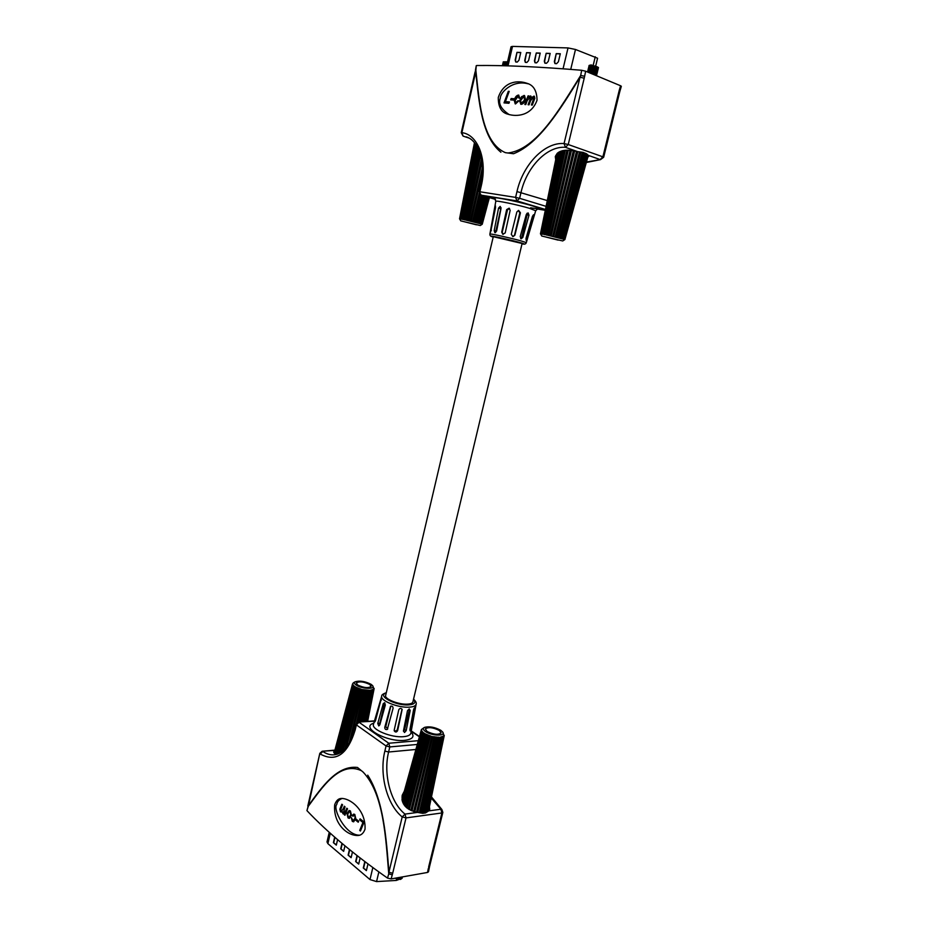 <?xml version="1.0" encoding="UTF-8"?>
<svg xmlns="http://www.w3.org/2000/svg" width="928" height="928" viewBox="0 0 928 928"><rect width="100%" height="100%" fill="white"/><g stroke="black" fill="none" stroke-linecap="round" stroke-linejoin="round"><path stroke-width="1.39" d="M562.716 240.955L541.755 236.025L562.716 240.955L564.885 239.575L543.541 234.181L561.417 150.974M558.192 240.143L543.82 236.501L558.192 240.143M541.755 236.025L540.502 233.798L543.541 234.181M561.834 238.473L584.779 153.05L585.591 153.364L562.507 238.67M586.554 153.77L585.58 153.41M582.61 152.308L583.48 152.598L560.767 238.171M584.779 153.05L583.48 152.633M563.041 239.122L586.368 153.746M563.319 238.914L586.577 153.793M564.038 239.47L587.494 154.57M564.34 239.273L587.679 154.756M563.806 239.076L587.111 154.222M564.537 239.702L588.039 155.092M564.839 239.505L588.236 155.278M564.607 239.389L587.981 155.046M564.885 239.575L588.306 155.336M540.502 233.798L557.044 153.549M540.444 233.856L556.974 153.619M541.012 233.798L557.821 152.842M540.827 234.1L557.566 153.039M540.653 233.786L557.264 153.317M542.045 233.926L559.317 151.844M541.546 234.146L558.633 152.25M541.384 233.844L558.366 152.436M542.764 234.332L560.361 151.357M542.613 234.018L560.129 151.461M545.455 234.54L563.992 150.382M544.4 234.622L562.623 150.638M544.295 234.32L562.438 150.684M547.682 235.004L566.915 150.15M546.418 235.016L565.314 150.232M546.348 234.726L565.175 150.243M550.13 235.538L570.07 150.278M548.703 235.503L568.296 150.174M548.68 235.225L568.214 150.162M552.705 236.13L573.318 150.707M551.162 236.048L571.462 150.429M551.197 235.782L571.428 150.429M555.153 237L576.474 151.345M555.269 236.744L576.532 151.357M553.772 236.385L574.676 150.951M557.554 237.591L579.49 151.96M557.716 237.359L579.594 151.972M556.313 237L577.819 151.658M559.723 238.171L582.308 152.273M559.932 237.939L582.459 152.285M558.679 237.603L580.824 152.111M561.591 238.682L584.594 153.027M591.89 73.811L595.996 75.516M595.962 75.481L596.774 75.052C595.834 74.008 593.236 73.184 588.99 72.604M588.039 72.21L596.101 73.846L596.75 74.924M588.317 72.326L588.758 72.338C592.389 72.732 595.045 73.474 596.739 74.576M596.298 74.078L597.11 73.648C596.043 72.523 593.34 71.7 589.036 71.178L587.563 71.444L588.097 72.187M596.646 72.662L597.458 72.245C596.379 71.12 593.688 70.284 589.373 69.762L587.9 70.041L588.433 70.772M587.981 69.925L589.442 69.507C593.062 69.902 595.718 70.644 597.423 71.746L597.435 72.106M588.155 69.623L590.127 69.159L597.423 71.746M596.982 71.259L597.794 70.83C596.727 69.704 594.024 68.869 589.721 68.347L588.236 68.637L588.77 69.368M588.317 68.521L589.779 68.104C593.398 68.486 596.054 69.229 597.76 70.342L597.771 70.702M588.503 68.208L590.475 67.756L597.76 70.342M597.33 69.855L598.142 69.426C597.064 68.289 594.372 67.454 590.057 66.944L588.584 67.222L589.106 67.964M588.665 67.118L590.115 66.688C593.734 67.071 596.402 67.814 598.096 68.927L598.119 69.287M588.839 66.793L590.811 66.34L598.096 68.927M597.667 68.44L598.479 68.022C597.412 66.874 594.709 66.039 590.394 65.528L588.92 65.818L589.454 66.549M589.002 65.702L590.463 65.273C594.071 65.656 596.739 66.398 598.444 67.512L598.456 67.883M589.176 65.389L591.148 64.925L598.444 67.512M587.644 71.34L589.79 70.574L596.437 72.442L597.087 73.509M587.818 71.027L589.094 70.922C592.725 71.317 595.382 72.059 597.087 73.161M480.286 225.527L460.764 220.887L480.286 225.527L482.258 224.205L461.947 219.101L476.806 146.009M481.992 224.448L489.404 197.618M476.424 224.82L462.689 221.328L476.424 224.82M459.743 219.182L461.947 219.101M460.764 220.887L459.569 218.892M480.194 223.718L487.188 196.956M480.449 223.532L487.374 197.014M479.614 223.277L486.481 196.748M481.261 224.066L488.348 197.304M481.528 223.88L488.557 197.362M480.948 223.683L487.931 197.177M481.864 224.309L489.021 197.502M482.154 224.135L489.242 197.571M481.852 223.996L488.905 197.467M482.258 224.205L489.369 197.606M459.534 218.822L474.452 142.703M459.859 218.799L474.776 143.086M459.789 219.089L474.707 143.016M459.615 218.799L474.521 142.784M460.682 218.892L475.577 144.153M460.311 219.112L475.229 143.678M460.149 218.822L475.055 143.446M461.297 219.252L476.203 145.058M461.158 218.962L476.052 144.814M463.617 219.426L478.326 148.851M462.712 219.507L477.537 147.285M462.596 219.217L477.41 147.053M465.612 219.832L479.962 152.946M464.487 219.855L479.092 150.603M464.406 219.576L478.999 150.382M467.84 220.319L481.47 158.792M466.552 220.296L480.669 155.324M466.517 220.029L480.623 155.138M470.206 220.864L482.409 167.527M468.802 220.794L481.98 162.087M468.814 220.539L481.968 161.959M472.514 221.676L479.242 193.198M472.607 221.444L479.266 193.268M471.204 221.108L482.363 173.014M474.788 222.244L481.377 195.228M474.927 222.024L481.446 195.251M473.582 221.688L480.078 194.555M476.888 222.79L483.627 195.901M477.062 222.581L483.743 195.936M475.844 222.256L482.432 195.541M478.72 223.288L485.599 196.481M478.929 223.091L485.75 196.527M477.885 222.801L484.625 196.191M502.605 65.726L504.229 65.772M502.535 65.726L506.642 65.76M506.792 65.099L503.66 64.612L502.5 64.844L503.011 65.528M502.582 64.74L506.85 64.867M502.709 64.461L506.943 64.45M507.094 63.788L503.962 63.301L502.802 63.533L503.312 64.218M502.883 63.429L507.152 63.556M503.011 63.15L507.245 63.139M507.407 62.466L504.264 61.99L503.104 62.222L503.614 62.907M503.185 62.118L507.454 62.234M503.324 61.84L507.558 61.816M476.261 65.656L475.867 70.296C479.254 101.802 482.084 142.587 505.389 152.668L513.544 153.735L505.389 152.668M508.08 152.992C536.72 149.408 559.781 108.936 580.673 75.493L581.694 70.273C539.145 66.758 504.159 65.18 476.737 65.517M581.694 70.273L585.638 71.212L584.64 76.247L580.673 75.493L580.012 77.244C560.535 108.959 539.342 143.62 513.544 153.735M620.577 85.759L621.331 86.292L619.927 91.141L619.208 90.492L620.577 85.759L585.638 71.212M537.034 100.259C531.176 116.278 516.061 116.812 508.08 114.237C501.456 112.682 498.197 107.091 498.29 97.463C503.637 81.397 517.604 80.04 526.663 83.195C533.449 84.982 536.906 90.677 537.034 100.259M509.17 114.596C501.074 109.098 498.116 103.634 500.308 98.206C500.076 92.754 512.5 79.506 528.125 83.822M521.153 104.365L519.657 100.746L521.606 96.651L524.54 95.549L525.468 99.203C524.68 102.335 523.241 104.052 521.153 104.365M513.602 100.096L510.632 99.876L511.142 98.542L514.124 98.751L513.602 100.096M508.938 103.275L504.02 102.892L508.312 91.304L509.217 91.362L505.412 101.628L509.449 101.941L508.938 103.275M515.759 102.869L517.928 100.723L518.798 100.943L515.504 103.936L514.251 100.363C515.017 97.173 516.444 95.41 518.543 95.062L519.877 98.09L518.938 98.171L518.207 96.118L515.121 100.537L516.026 102.973L517.928 100.723M525.77 104.562L524.842 104.493L528.055 95.874L528.983 95.944L528.415 97.486L530.677 95.897L531.64 97.602L534.319 96.21L534.853 98.31L532.312 105.073L531.373 104.992L533.878 98.171L533.426 97.185L530.572 100.711L529.03 104.818L528.102 104.748L530.584 97.974L530.19 96.953L527.266 100.56L525.77 104.562M500.911 152.227C481.783 136.729 478.929 101.929 475.739 71.92L461.889 132.669C478.106 134.502 487.652 159.906 481.203 186.11L479.892 191.771L515.597 197.386L516.977 191.562C522.928 164.732 544.539 141.926 564.062 143.562L580.012 77.244L584.211 78.196L568.238 144.524L602.887 156.832L619.208 90.492M475.867 70.296L475.066 72.036L475.867 70.296M504.322 102.915L508.312 91.304M508.579 91.408L509.182 91.443M509.414 102.01L505.412 101.628M510.934 99.899L511.142 98.542M511.409 98.635L514.089 98.832M518.195 100.827L518.787 100.978M515.226 103.89L514.251 100.363M514.53 100.468C515.284 97.278 516.71 95.514 518.822 95.166L518.543 95.062M519.228 98.148L518.59 96.234M520.817 104.307L519.657 100.746M519.935 100.85L521.606 96.651M521.872 96.756L524.03 95.445M521.269 103.286L524.297 100.769L524.83 99.215L524.134 96.628M523.752 96.512L520.596 100.688L521.142 103.252L524.018 100.665L524.564 99.11L523.752 96.512M525.144 104.516L528.055 95.874M528.322 95.978L528.96 96.025M530.677 95.897L528.415 97.486M533.925 96.129L531.64 97.602M531.674 105.015L533.878 98.171M534.145 98.275L533.728 97.289M528.403 104.771L530.294 98.832M530.561 98.936L530.584 97.974M530.851 98.066L530.433 97.046M522.104 243.496L493.267 236.686M528.983 215.168L528.113 212.906L526.327 214.391L520.225 236.594L521.176 238.832L522.87 237.324L528.983 215.168L527.116 214.855L521.814 237.116L520.678 238.577M533.461 216.781L533.53 214.728L532.44 216.328L526.048 238.287L526.13 240.329L533.461 216.781L532.382 216.549M510.156 210.354L509.112 208.185L506.653 209.6L501.723 232.128L502.825 234.32L505.215 232.905L510.156 210.354M495.517 207.71L495.413 205.83L494.752 207.744L490.634 232L495.517 207.71M501.016 208.487L500.18 206.387L498.556 208.069L494.183 230.596L494.902 232.673L496.619 231.06L501.016 208.487M520.434 212.814L518.648 210.436L516.861 211.92L511.293 234.332L512.952 236.675L514.866 235.202L520.434 212.814L519.819 212.825L514.518 235.19L512.79 236.663M495.54 232.603L501.027 207.605M526.988 213.289L527.116 214.855M518.323 210.482L519.819 212.825M503.069 234.39L502.199 232.302L507.465 209.948L509.507 208.429M619.927 91.141L619.463 92.881L618.709 92.359M586.45 162.029L600.497 159.628L603.664 157.261L602.887 156.832L600.126 159.546L588.398 155.417L583.26 152.401L577.622 151.612L565.477 147.332C547.068 145.719 526.628 167.179 521.002 192.49L519.622 198.325L546.105 206.352M588.398 155.417L588.874 156.217L587.818 157.122M555.826 160.347L555.292 156.612C558.006 150.394 565.454 148.735 577.622 151.612M550.176 53.418L548.297 61.352L546.499 63.278L544.887 63.162L544.307 61.19L546.163 53.29L550.176 53.418M530.41 52.78L528.589 60.575L526.849 62.478L525.294 62.362L524.726 60.424L526.536 52.664L530.41 52.78M506.63 65.83L511.05 46.736L512.511 46.4L568.029 47.92L575.488 49.474L597.574 58.232L595.741 65.818M520.77 52.478L518.972 60.204L517.256 62.083L515.736 61.979L515.179 60.053L516.966 52.351L520.77 52.478M540.212 53.105L538.368 60.958L536.593 62.872L535.004 62.756L534.435 60.807L536.268 52.977L540.212 53.105M560.303 53.754L558.412 61.747L556.58 63.684L554.932 63.568L554.341 61.584L556.232 53.615L560.303 53.754M515.91 62.025L515.516 60.192L516.966 52.351M517.302 52.49L520.747 52.594M525.468 62.408L525.062 60.564L526.536 52.664M526.872 52.803L530.387 52.908M535.189 62.802L534.772 60.946L536.268 52.977M536.616 53.116L540.177 53.232M545.061 63.208L544.643 61.329L546.163 53.29M546.511 53.441L550.142 53.557M555.106 63.614L554.689 61.724L556.232 53.615M556.568 53.766L560.268 53.882M352.826 683.704L352.884 685.015L354.867 686.79L337.56 754.081M356.178 685.073C354.229 683.692 353.916 682.59 355.215 681.755C359.89 680.456 365.203 681.326 371.165 684.365L372.65 685.699C375.77 689.504 361.642 689.005 356.178 685.073M352.86 683.576L353.324 682.834M369.692 684.435C363.544 681.57 359.078 681.106 356.282 683.02L357.663 685.003C363.962 687.915 368.451 688.367 371.13 686.372L369.692 684.435M372.65 685.699L374.03 688.912L370.295 690.42L361.781 689.527L354.867 686.79M334.138 753.026L352.559 683.866M374.03 688.912L367.639 721.369L374.158 688.495M373.45 689.539L367.128 721.404M373.682 688.924L367.279 721.404M373.845 689.191L367.5 721.381M372.418 690.026L366.096 721.485M372.928 689.481L366.56 721.45M373.079 689.759L366.757 721.439M370.991 690.339L364.576 721.59M371.757 689.887L365.33 721.532M371.873 690.177L365.516 721.52M369.228 690.467L362.651 721.729M370.202 690.119L363.66 721.659M370.295 690.42L363.822 721.648M367.198 690.42L360.377 721.891M368.358 690.177L361.618 721.798M368.404 690.467L361.734 721.798M364.994 690.177L357.848 722.112M366.282 690.038L359.275 721.972M366.293 690.339L359.345 721.961M362.72 689.748L351.213 739.593M364.089 689.724L356.572 722.866M364.054 690.014L356.619 722.831M360.586 688.901L346.736 747.052M360.47 689.179L346.666 747.133M361.781 689.527L349.137 743.525M358.51 688.205L343.163 750.798M358.359 688.472L343.047 750.891M359.565 688.889L345.077 748.966M356.642 687.416L340.17 752.898M356.456 687.66L340.019 752.979M357.535 688.135L341.724 751.912M355.088 686.569L337.746 754.023M355.76 687.3L338.929 753.536M353.904 685.688L336.052 753.942M353.661 685.885L335.866 753.896M354.322 686.418L336.783 754.081M353.139 684.829L334.938 753.559M352.884 685.015L334.753 753.466M353.278 685.514L335.333 753.722M352.826 684.017L334.382 753.234M352.559 684.18L334.196 753.084M352.686 684.655L334.463 753.292M424.328 727.459C429.119 726.102 434.617 727.065 440.812 730.324L442.679 732.018C446.113 736.333 431.694 735.997 425.523 731.566C423.098 729.837 422.704 728.468 424.328 727.459L421.405 729.559L421.846 731.403L424.2 733.445L404.898 806.014M439.315 730.452C432.808 727.32 428.144 726.821 425.314 728.956L427.042 731.45C433.724 734.64 438.41 735.115 441.113 732.888L439.315 730.452M442.679 732.018L444.129 735.788L439.605 737.424L431.764 736.507L424.2 733.445M444.268 735.452L428.33 810.585M443.781 736.206L428.226 811.049L427.066 811.722M442.807 736.809L427.019 811.942L425.302 812.429M441.392 737.215L425.268 812.58L423.087 812.835M439.605 737.424L423.052 812.951L420.512 812.928M443.955 735.498L428.458 810.364M444.129 735.788L428.666 810.434M443.271 736.182L427.588 811.362M443.433 736.484L427.796 811.443M442.134 736.693L426.161 812.139M442.273 737.006L426.346 812.232M440.58 737.006L424.247 812.673M440.684 737.331L424.398 812.777M437.506 737.412L420.5 812.986M438.689 737.122L421.915 812.916M438.758 737.447L422.02 813.021M435.197 737.18L417.762 812.429M436.543 737.018L419.305 812.731M436.554 737.342L419.386 812.742M432.784 736.751L414.839 811.849M434.223 736.716L416.498 812.22M434.2 737.029L416.544 812.232M430.476 735.834L411.986 810.921L430.372 736.124M431.764 736.507L413.621 811.501M428.214 735.069L409.318 809.645M428.063 735.347L409.248 809.599M429.386 735.823L410.802 810.411M426.172 734.176L406.963 808.033M425.975 734.442L406.858 807.952M427.17 734.976L408.216 808.949M424.421 733.213L405.026 806.154M425.198 734.036L405.988 807.174M423.052 732.204L403.576 804.135M422.797 732.424L403.448 803.892M423.562 733.027L404.225 805.144M422.112 731.206L402.648 802.163M421.846 731.403L402.52 801.815M422.344 731.995L402.996 803.01M421.66 730.255L402.195 800.644M421.37 730.429L402.091 800.168M421.59 730.986L402.288 801.05M421.405 729.559L401.998 799.6M421.324 730.058L402.021 799.762M400.258 879.419L394.957 878.236M402.184 878.178L400.571 879.373L395.015 878.224M395.328 878.166C398.762 879.628 401.058 879.605 402.218 878.074L402.207 877.575M400.548 878.271L396.778 877.911M402.462 877.03L400.861 878.213L397.045 877.865M397.52 877.772C400.246 878.387 401.905 878.097 402.497 876.925L402.439 877.134M427.53 872.448L428.307 868.515L429.293 867.761L428.492 871.786L427.53 872.448L391.094 878.92L387.521 878.097L388.751 873.851C385.735 838.019 383.856 794.101 363.196 772.154L357.489 767.456L363.196 772.154M361.027 770.518C339.439 760.937 321.97 787.744 308.026 806.664L306.936 810.62C327.039 831.975 353.904 854.468 387.521 878.097M306.936 810.62L308.525 805.469C321.819 787.28 336.957 765.02 357.489 767.456M334.695 804.727C336.191 800.632 338.372 798.544 341.237 798.463C350.088 798.08 365.992 809.854 365.029 829.214C363.532 833.193 361.247 835.281 358.185 835.478C347.327 836.105 333.001 823.646 334.695 804.727M359.519 835.188C345.251 835.397 332.363 808.242 336.771 804.472C337.131 801.711 338.964 799.692 342.27 798.405M350.378 810.91L351.503 815.236L349.288 818.368L348.035 817.916L346.979 813.508L349.114 810.515L350.378 810.91M356.282 819.273L358.672 821.199L358.243 822.22L355.853 820.294L356.282 819.273M360.076 818.832L364.101 822.046L360.447 831.024L359.716 830.432L362.941 822.498L359.646 819.853L360.076 818.832M354.6 815.352L352.86 816.222L352.176 815.526L353.719 814.1L354.809 814.459L355.772 818.647L353.568 821.814L352.304 821.373L351.306 817.684L353.324 820.793L355.076 817.986L354.879 815.318L354.125 815.155M346.805 808.195L347.524 808.775L344.949 815.26L344.242 814.691L344.694 813.531L342.954 813.798L342.246 811.652L340.506 811.814L339.845 809.251L341.852 804.228L342.56 804.785L340.576 809.912L340.901 811.084L343.093 809.286L344.323 806.212L345.03 806.78L343.337 813.056L345.61 811.223L346.805 808.195M367.72 775.158C383.577 800.098 386.338 838.32 388.913 872.239L388.751 873.851L392.277 874.826L391.094 878.92M360.528 830.827L359.716 830.432M359.994 830.386L362.941 822.498M363.219 822.452L359.646 819.853M359.925 819.818L360.273 818.983M358.324 822.022L355.853 820.294M356.132 820.259L356.48 819.436M352.976 816.014L352.176 815.526M352.454 815.492L353.858 814.088M353.719 821.779L352.304 821.373M352.582 821.338L351.538 817.835M353.464 820.758L355.076 817.986M355.354 817.951L354.879 815.318M349.427 818.334L348.035 817.916M348.313 817.881L346.979 813.508M347.258 813.473L349.264 810.504M349.148 817.266L351.051 814.738L350.459 811.768L349.589 811.559M348.267 817.046L349.009 817.29L350.772 814.772L350.181 811.803L349.45 811.571L347.675 814.088L348.267 817.046M345.03 815.062L344.242 814.691M344.52 814.656L344.694 813.531M343.859 814.018L342.954 813.798M343.232 813.763L342.246 811.652M341.516 812.07L340.506 811.814M340.785 811.78L339.845 809.251M340.124 809.216L340.193 808.265M340.472 808.23L342.049 804.379M341.713 811.246L344.52 806.362M344.16 813.218L347.014 808.358M385.735 695.118L385.63 695.42C384.204 699.016 399.04 704.897 407.752 704.132C410.837 703.911 412.566 703.157 412.937 701.87L412.983 701.556M410.199 710.488L409.236 708.922L407.485 710.662L403.46 730.893L404.527 732.494L406.174 730.672L410.199 710.488L409.294 709.897L404.608 729.605L403.425 731.183M409.932 729.617L410.118 730.893L411.197 728.712L414.816 707.484L413.61 709.595L409.932 729.617M375.04 719.502L374.796 721.903L375.434 720.824L381.211 698.958L375.04 719.502L375.782 719.629M384.784 727.308C384.795 729.199 385.63 729.895 387.312 729.396L393.066 708.342C393.008 706.521 392.161 705.814 390.537 706.254L384.784 727.308L385.77 726.636L390.839 706.115M377.754 723.434L378.775 725.94L379.819 724.861L385.329 705.036L384.679 702.693L383.252 703.644L377.754 723.434L379.784 723.283L384.795 702.786M394.226 730.046L394.272 730.928C395.479 732.47 396.604 732.366 397.648 730.58L402.149 709.433C400.942 707.971 399.817 708.099 398.773 709.792L394.226 730.046M379.854 724.756L379.784 723.283M387.753 728.932L385.77 726.636M402.021 709.166L397.312 729.582C396.534 731.078 395.49 731.334 394.18 730.371M409.26 708.922L409.294 709.897M307.783 806.014L308.119 804.68L308.525 805.469L319.824 753.327L308.119 804.68M337.351 754.162C334.764 753.814 333.558 753.037 333.744 751.831L334.66 750.624M334.614 751.204L333.709 752.214M417.275 744.465L389.795 746.924L388.6 752.016C383.125 773.848 390.502 802.662 405.014 814.1L417.565 812.406C406.325 809.924 401.198 804.228 402.195 795.319L404.33 791.166M429.397 806.235L429.745 809.239L428.724 810.886L440.881 809.239L431.311 798.103M417.565 812.406L422.716 813.334L425.476 812.951L428.724 810.886M429.606 809.668L429.258 808.01M428.307 868.515L429.606 866.334L442.842 812.394L441.856 809.471L440.881 809.239L441.902 812.951L406.023 817.904L392.695 873.225L388.913 872.239L402.207 816.918C386.848 804.727 379.076 774.196 384.865 751.054L386.06 745.973L356.375 724.884L355.227 729.837C347.594 754.452 335.936 762.526 320.241 754.046L322.828 751.448C326.505 754.012 330.31 755.137 334.242 754.812C343.488 753.652 350.32 745.08 354.74 729.095L355.888 724.142L356.375 724.884L359.043 722.262L388.786 743.247L418.319 740.683M398.738 879.547L396.279 880.44L376.559 881.588L369.982 879.57L327.886 843.656L327.016 841.928L329.254 832.288M344.949 845.849L343.662 851.359L340.704 848.853L341.98 843.366M360.134 858.006L358.695 864.096L355.656 861.52L357.048 855.593M367.964 863.968L366.386 870.615L363.289 867.993L364.808 861.59M352.466 851.962L351.12 857.681L348.116 855.14L349.438 849.526M337.583 839.631L336.307 845.13L333.396 842.659L334.683 837.114M366.456 870.313L363.289 867.993M363.648 867.935L365.098 861.81M358.765 863.806L355.656 861.52M356.004 861.462L357.326 855.825M351.19 857.379L348.116 855.14M348.476 855.082L349.717 849.758M343.731 851.057L340.704 848.853M341.052 848.795L342.27 843.61M336.377 844.84L333.396 842.659M333.744 842.612L334.973 837.358M584.64 76.247L584.211 78.196M522.046 243.739C525.526 244.284 524.482 243.797 518.914 242.254C506.328 238.809 484.045 234.192 493.209 236.918C490.842 236.698 489.74 235.735 489.903 234.018C489.23 233.276 509.878 237.8 520.573 240.746L526.304 242.626C525.758 244.203 524.332 244.574 522.046 243.739M526.304 242.626L535.676 210.749L529.494 208.324C517.847 204.786 495.134 200.077 495.796 201.33L494.775 198.557M494.984 198.731C485.715 195.112 515.922 200.831 532.196 205.819C541.929 208.928 541.407 209.589 530.642 207.791M545.467 209.484L516.989 200.924L481.307 195.193L495.506 199.416L481.156 195.158L479.208 191.725L480.518 186.076L481.203 186.11M537.138 208.962L545.293 210.296L537.115 208.974M500.54 208.649L498.556 208.069M495.32 230.91L494.183 230.596M495.482 207.918L494.752 207.744M491.411 230.33L490.692 230.144M526.002 238.438L527.069 238.67M521.814 237.116L522.87 237.324M507.465 209.948L506.653 209.6M564.062 143.562L568.238 144.524L565.477 147.332L564.062 143.562M547.3 200.587L516.977 191.562M480.518 186.076C486.26 162.69 478.581 140.209 466.158 136.845L468.779 137.982M475.066 72.036L461.239 132.716L461.889 132.669L463.084 136.091L468.86 138.028M516.989 200.924L515.597 197.386L519.622 198.325L516.989 200.924M512.511 46.4L508.01 65.876M568.029 47.92L563.052 68.8M595.266 56.759L593.224 65.192M575.488 49.474L570.732 69.38M392.695 873.225L392.277 874.826M428.643 866.961L441.902 812.951L442.842 812.394M386.234 693.007C376.362 695.606 395.978 706.034 408.9 704.886C414.642 704.306 416.173 702.484 413.482 699.445M416.127 704.19C415.732 705.86 413.552 706.846 409.584 707.148C398.506 708.157 379.645 700.57 381.744 696.058L373.497 724.281C371.096 729.536 391.581 738.015 403.692 736.658C408.018 736.24 410.42 735.069 410.872 733.12L416.127 704.19C416.672 702.983 415.814 701.301 413.563 699.132M384.412 703.575L383.252 703.644M411.081 731.983C414.944 736.484 412.844 739.268 404.794 740.324C386.628 742.377 359.6 727.111 373.822 723.179M419.398 736.82L411.208 731.252M374.402 721.16L358.324 722.042L355.888 724.142M397.312 729.582L397.648 730.58M404.608 729.605L406.174 730.672M410.164 728.341L411.197 728.712M413.992 708.435L414.874 708.748M381.327 700.176L380.7 700.072M334.892 750.126L322.167 751.251L334.822 750.392M415.883 749.476L388.6 752.016L384.865 751.054M405.014 814.1L406.023 817.904L402.207 816.918L405.014 814.1M386.06 745.973L388.786 743.247L389.795 746.924L386.06 745.973M355.227 729.837L354.74 729.095M396.279 880.44L396.604 879.106M369.982 879.57L372.836 867.587M327.886 843.656L330.298 833.228M376.559 881.588L378.856 871.96M489.903 234.018L495.796 201.33M535.676 210.749L537.822 208.73M603.664 157.261L619.463 92.881M600.497 159.628L586.322 162.493M476.273 65.656L475.403 70.389M461.239 132.716L463.084 136.091M479.208 191.725L481.156 195.158M412.832 702.171L522.116 243.426M385.596 695.733L493.29 236.617M355.215 681.755L353.487 682.73M386.303 692.694C382.916 693.924 381.396 695.049 381.744 696.058M419.479 736.484L411.266 730.916M429.293 867.761L429.606 866.334M431.543 796.99L441.856 809.471M374.483 720.882L358.324 722.042M322.167 751.251L319.824 753.327"/></g></svg>
